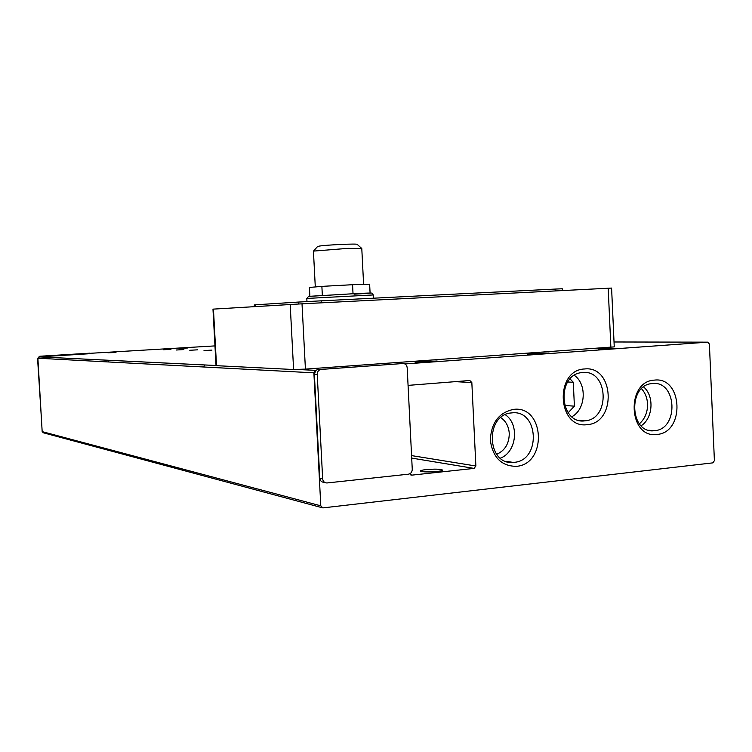 <?xml version="1.0" encoding="UTF-8"?>
<svg xmlns="http://www.w3.org/2000/svg" width="752" height="752" viewBox="0 0 752 752"><rect width="100%" height="100%" fill="white"/><g stroke="black" fill="none" stroke-linecap="round" stroke-linejoin="round"><path stroke-width="1.13" d="M436.856 471.495C427.982 472.2 422.511 472.059 420.434 471.043C420.453 470.498 422.351 470.019 426.158 469.586C434.929 468.881 440.381 469.032 442.514 470.038C442.533 470.573 440.653 471.053 436.856 471.495M544.26 353.6L527.547 354.023L549.073 352.989L544.26 353.6M614.976 348.514L598.084 348.956L614.976 348.514M187.925 347.988L179.747 348.298L187.925 347.988M516.323 466.343C501.462 466.155 492.804 457.479 490.342 440.324C491.131 422.831 498.896 412.51 513.616 409.37C544.749 405.29 547.503 464.257 516.323 466.343M511.783 412.895L511.529 412.923C484.72 414.446 486.582 465.385 513.306 462.414L514.133 462.339C541.233 460.572 538.836 409.323 511.783 412.895M656.91 434.44C628.334 438.811 625.73 381.142 654.503 380.108C682.788 376.517 685.232 432.776 656.91 434.44M652.416 383.548L651.928 383.595C627.506 385.212 629.847 433.923 654.155 430.727L654.503 430.699C679.131 429.289 676.997 380.38 652.416 383.548M587.143 424.664C557.138 429.035 554.384 369.918 584.595 368.969C614.281 365.406 616.875 423.056 587.143 424.664M582.631 372.522L581.738 372.616C556.16 374.731 559.347 424.495 584.783 420.857L584.849 420.847C610.69 419.494 608.434 369.382 582.631 372.522M431.441 361.712L415.019 362.107L437.147 361.007L431.441 361.712M115.968 352.491L107.874 352.782L115.968 352.491M204.008 350.573L211.961 350.103L204.008 350.573M189.777 350.282L197.522 349.83L189.777 350.282M176.325 350.009L183.883 349.567L176.325 350.009M163.598 349.746L170.967 349.323L163.598 349.746M500.804 417.586C505.936 421.186 508.756 426.478 509.264 433.462C509.16 443.652 504.959 450.598 496.658 454.302M641.531 388.756C645.197 392.798 647.209 397.846 647.557 403.89C647.688 412.209 644.962 418.855 639.36 423.818M363.611 284.369L361.787 248.536L348.016 248.357L313.434 251.102L315.295 286.944M357.238 244.4L357.191 244.353C356.815 243.498 326.509 244.889 319.29 246.092L317.532 246.571M404.933 363.949L707.688 342.151L709.399 344.059L714.4 460.656L712.868 462.865L322.852 507.901L320.794 505.823L42.168 431.62L43.4 432.795L321.8 507.619M214.969 345.901L40.561 356.26L38.954 356.88L37.882 358.225L42.168 431.62M408.073 385.381L469.812 380.503L471.833 382.552L475.875 466.005L474.07 468.402L411.692 475.151L409.812 473.779M324.864 482.511L324.018 482.314C321.555 482.201 320.145 480.81 319.779 478.14L314.364 374.186L315.868 370.36L297.623 369.505M320.794 505.823L313.875 372.832L315.68 370.388M89.742 353.186L39.978 356.232L37.6 358.939L41.332 417.407M91.443 353.6L39.066 356.871L216.031 365.5M608.199 288.242L611.592 288.082L614.252 346.888L305.425 369.11L302.013 303.817L608.199 288.242L610.868 347.311M216.52 365.735L213.446 309.11L212.976 309.147L216.04 365.66L293.6 369.523L305.425 369.11M314.364 374.186L317.222 374.346L322.655 478.78L319.779 478.14M317.222 374.346C317.297 371.704 318.5 370.069 320.841 369.439L402.95 363.517C405.403 363.62 406.813 365.03 407.189 367.756L412.256 469.257C412.152 472.012 410.893 473.657 408.477 474.183L326.913 482.972C324.441 482.859 323.022 481.459 322.655 478.78M318.35 369.251L315.868 370.36L298.018 369.495M203.848 366.628L204.845 364.946M402.95 363.517L321.226 369.392M500.362 458.165C516.586 452.3 519.735 424.213 505.278 414.709M641.127 425.773C653.056 418.291 654.494 396.022 643.637 386.96M571.868 416.702C585.761 409.492 587.265 384.253 574.349 375.351M213.446 309.11L302.013 303.817M321.254 302.84L321.151 300.828L298.347 302.069L298.45 304.005M321.151 300.828L555.136 289.078L555.23 290.939M562.336 290.573L562.252 288.759L555.136 289.078M255.473 306.562L255.379 304.814L254.261 304.898L254.345 306.628M255.379 304.814L298.347 302.069M564.573 405.431L574.396 406.174L568.174 412.726M570.091 378.942L573.297 382.27L567.722 381.997M574.396 406.174L573.297 382.27M309.862 296.222L309.41 287.452L321.875 286.371L322.345 295.386M370.087 293.045L369.636 284.19L352.566 284.707L353.026 293.75M321.875 286.371L352.566 284.707M373.415 298.206L373.246 294.953L306.807 298.441L308.621 296.401L353.525 293.722C375.051 292.707 371.253 293.111 372.212 293.318L373.246 294.934M354.07 294.173C382.326 292.566 368.395 292.942 353.459 293.722L308.912 296.344M39.978 356.232L40.561 356.26M89.939 353.196L89.291 353.167M707.688 342.151L614.027 341.981M313.875 372.832L37.882 358.225M411.701 458.09L474.07 468.402M411.786 475.142L410.78 474.954M455.308 381.649L471.833 382.552M475.875 466.005L411.57 455.599M290.187 304.457L293.6 369.523M108.297 360.246L108.401 361.956M505.786 461.286L513.306 462.414M648.722 430.219L654.155 430.727M578.645 420.293L584.783 420.857M357.191 244.353L361.74 248.451M40.326 356.288L39.753 356.26M317.974 369.298L320.841 369.439M216.04 365.519L38.954 356.88M411.692 475.151L410.865 474.991M306.976 301.571L306.807 298.441M317.626 246.459L313.546 251.008"/></g></svg>
